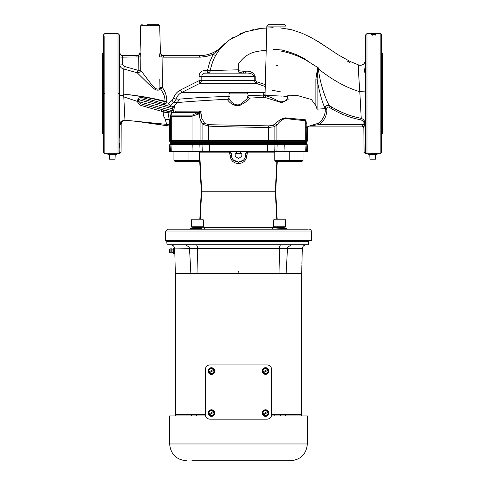 <?xml version="1.0" encoding="UTF-8"?>
<svg xmlns="http://www.w3.org/2000/svg" width="485" height="485" viewBox="0 0 485 485"><rect width="100%" height="100%" fill="white"/><g stroke="black" fill="none" stroke-linecap="round" stroke-linejoin="round"><path stroke-width="0.73" d="M104.839 36.49L104.839 93.629L103.263 93.629L103.263 35.132L103.263 152.132L103.263 89.549M104.839 71.459L104.839 70.392M104.839 69.591L104.839 68.488M104.839 56.472L104.839 37.727M103.263 68.488L103.263 73.132M373.274 33.58L366.975 33.556L365.399 35.132L365.169 151.993C363.374 152.181 363.374 152.181 365.175 151.993C363.374 152.181 363.374 152.181 365.175 151.993L365.175 123.123L364.544 121.583L364.52 124.621L363.829 127.694L364.096 152.102M274.759 152.866L247.344 152.866L246.92 155.521C246.234 160.456 243.494 163.142 238.681 163.59L238.311 163.59C233.503 163.142 230.757 160.456 230.072 155.521L229.363 151.368L200.081 151.368L199.826 144.427A1.576 1.115 -90 0 0 199.481 143.366L198.862 142.541L192.751 142.541L199.171 142.541L173.648 142.541M307.29 140.601L307.102 141.717L304.901 141.717L304.228 142.541L306.277 142.541L199.171 142.541L199.753 141.717A1.576 1.115 -90 0 0 200.081 140.601L200.081 119.365L199.202 113.884L192.018 116.242A1.576 0.903 -90 0 1 192.284 115.127L172.09 115.127C171.096 114.963 170.944 114.224 171.648 112.896A1.576 1.097 -153.3 0 0 171.187 113.302L170.593 115.6L171.714 116.242A1.576 1.291 -90 0 1 172.09 115.127M305.283 151.368L304.986 144.427L307.199 144.427L307.563 151.368L267.617 151.368L267.459 144.427L277.171 144.427A1.576 1.115 -90 0 1 277.517 143.366L278.129 142.541L298.815 142.541M306.411 127.688L307.563 127.694L307.563 140.601L305.283 140.601A1.576 1.291 -90 0 1 304.901 141.717L284.713 141.717L284.24 142.541L178.686 142.541L298.378 142.541M282.27 142.541C267.75 142.541 296.79 142.541 282.27 142.541M381.737 52.477L382.683 53.92L382.677 68.47M382.483 62.765L382.186 62.456M381.737 61.165L382.683 62.911M366.527 153.563L366.975 153.43L366.527 153.563C365.035 153.757 365.035 153.757 366.527 153.563A1.576 1.352 -96.6 0 1 365.175 151.993L365.399 151.86A1.576 1.57 -0 0 0 366.975 153.43L366.527 153.563L366.975 153.43L366.975 33.556M380.161 33.556A1.576 1.576 0 0 1 381.737 35.132L381.737 152.132L380.161 153.709L380.161 33.556L375.081 33.574M375.778 35.102L372.801 34.811A60.449 4.626 91 0 0 372.698 35.084L371.292 34.702L372.577 34.374L374.778 34.72L374.778 34.368L375.778 34.368L375.778 35.102M374.153 34.568L374.153 34.89M372.619 34.593L372.134 35.047M373.007 33.811L374.632 33.835A60.795 6.566 -90.5 0 0 374.499 33.726L373.741 33.817A2325.811 2286.09 -119.1 0 0 371.364 33.786L371.364 33.786M371.364 33.598L373.007 33.714M373.074 153.569L368.703 153.83L375.657 153.636M376.548 153.684L380.161 153.709M371.292 34.059L375.851 34.071L371.292 34.059M375.081 33.556L373.595 33.556M375.008 34.065L372.11 34.065L375.008 34.289M381.737 130.792L381.737 134.788L381.737 130.792M103.263 126.1L103.263 126.088C103.263 137.504 103.263 137.504 103.263 126.1L102.317 124.354L102.317 53.92L103.263 52.477M103.263 134.788L102.317 133.345L102.317 124.354M103.263 117.346L103.263 118.776M103.263 110.616L103.263 126.136M103.263 61.165C103.263 49.761 103.263 49.761 103.263 61.165L102.317 62.911M103.263 56.472L103.263 60.861M103.263 76.648L103.263 83.766M103.263 97.042L103.263 100.65M103.263 106.658L103.263 107.264M103.263 118.922L102.317 118.795L103.263 118.922L103.263 130.792M360.955 119.843L361.234 118.352L363.738 119.583L362.683 120.698L360.955 119.843C350.443 117.849 340.5 114.054 331.128 108.464L328.763 107.039L329.588 105.742C327.223 104.875 325.787 105.681 325.265 108.155L326.835 108.113L326.835 108.519L325.265 108.616A16.132 16.126 -12.1 0 1 325.314 109.828C325.174 115.509 322.792 120.007 318.166 123.317L309.218 126.118L319.045 124.578L318.166 123.317M307.478 127.694A1.576 1.576 90 0 1 309.048 126.118L362.295 126.118L363.053 124.578L362.871 125.385M280.306 91.78L272.358 90.313M169.429 126.094L136.188 121.305L124.821 120.171L167.543 124.463A2.443 2.425 124.1 0 1 168.574 124.766L169.495 125.857M309.097 126.118L362.295 126.118L363.829 127.694M305.126 142.541L306.411 140.601L306.09 121.262L305.283 120.759L284.974 118.51C281.821 119.74 279.136 121.911 276.911 125.021A1.576 0.946 48.5 0 0 275.413 123.705L272.776 125.354L268.926 125.876L208.32 124.7L204.549 123.154L201.99 118.692L200.978 113.157L201.123 111.107L199.202 113.884L198.038 112.368L201.123 111.107L175.109 111.15L175.006 112.435L172.593 112.435L197.559 112.435A1.576 0.661 87.3 0 1 198.268 114.005A1.576 0.509 -132.6 0 0 197.019 112.89L195.625 112.896A1.576 0.861 -90 0 1 196.231 112.435L181.251 112.435M306.411 123.408L305.562 119.831A1.576 1.291 95.8 0 0 305.283 120.759L305.283 140.601L276.911 140.601L276.911 125.021L274.104 126.852L274.104 140.601L268.357 140.601L268.357 127.428L274.104 126.852A1.576 1.061 65.8 0 0 272.776 125.354M268.926 125.876A1.576 0.679 90.6 0 0 268.357 127.428C250.127 127.252 225.204 126.882 208.641 126.106A1.576 0.679 92.6 0 0 208.32 124.7M201.99 118.692A1.576 0.485 161.2 0 0 200.081 119.365L202.888 124.372L208.641 126.106L208.641 140.601L202.888 140.601L202.888 124.372A1.576 0.867 138.8 0 1 204.549 123.154M192.284 115.127L198.038 112.368M195.625 112.896L171.648 112.896A1.576 1.34 -90 0 1 172.593 112.435A1.576 1.576 0 0 0 171.187 113.302M175.115 111.271A1.576 1.206 -14.1 0 1 175.152 111.198A4.474 1.952 -56.4 0 0 175.109 111.15L175.079 112.447M175.061 112.435A1.576 1.073 -112.5 0 1 175.115 112.411L175.115 112.411A1.576 1.231 43.5 0 1 175.461 112.187L175.285 112.362A1.576 1.073 -112.5 0 0 175.115 112.411L175.097 112.344M175.461 112.187L175.152 111.198M287.623 95.951L296.474 95.266L311.382 99.51L315.887 105.639L317.105 109.18L317.105 79.085L315.887 79.085L317.487 68.767L318.366 68.834L318.275 67.827L317.754 68.87L317.105 79.085C319.148 92.623 323.677 106.561 325.235 108.131A2.837 2.819 121.6 0 1 329.545 105.712L331.928 107.143C341.197 112.659 350.964 116.394 361.234 118.352L359.809 91.695C358.924 78.23 357.803 64.044 358.718 64.996L350.267 61.528L338.203 54.823L319.045 42.08L310.012 36.987L302.082 33.283L291.928 29.815L280.057 27.851M331.128 108.464L331.928 107.143L329.545 105.712C327.339 103.463 320.076 85.105 318.366 68.834C332.443 80.067 346.26 87.694 359.809 91.695L365.399 91.871L365.399 72.683C364.678 72.32 364.678 70.131 365.393 66.118L365.387 66.081A1.891 0.776 3.8 0 0 365.393 66.118M325.235 108.131L325.265 108.616L317.105 109.18M365.393 62.923L365.399 61.359M365.399 35.132L365.393 61.431M220.269 48.385L222.106 46.299M199.705 57.151L163.487 57.151L163.487 55.63C161.596 55.46 160.535 54.435 160.311 52.556L160.396 52.556C161.002 54.678 162.051 55.702 163.548 55.63L199.705 55.63L199.705 57.151L200.56 57.139L206.555 56.436L213.109 54.32L209.629 62.262L207.568 70.137L210.308 70.543L238.541 69.798L238.541 63.911L238.541 70.761L243.403 71.24A1.891 0.4 -90 0 1 243.003 73.132L207.253 73.132C209.15 72.762 210.169 71.895 210.308 70.543C211.102 66.051 213.133 59.825 215.576 55.569L213.109 54.32L222.506 45.881L220.02 48.688L222.506 45.881C216.231 52.234 208.635 55.49 199.705 55.63C208.635 55.49 216.231 52.234 222.506 45.881L225.107 43.347M365.393 62.947L365.393 61.377M365.393 72.762A1.891 1.782 -170.3 0 1 365.393 72.683L365.393 72.683A4.474 1.049 37.9 0 1 365.393 72.762C364.235 72.683 364.235 70.452 365.387 66.081M364.52 124.621L363.053 124.578L363.089 121.541L364.544 121.583L363.738 119.583L365.399 123.123L365.399 91.871M365.399 118.776L365.399 151.86M349.309 62.365A1.891 1.497 95.5 0 0 349.224 62.292L349.224 62.044A1.891 1.073 130.9 0 1 349.303 62.05L349.309 62.365C347.302 61.231 347.302 61.128 349.303 62.05M229.029 93.908L247.968 93.908L246.392 92.368L230.605 92.368L229.029 93.908L228.92 98.085A1.576 1.534 1.5 0 1 227.501 99.57C227.689 100.48 233.006 107.143 240.045 105.312C246.956 101.517 250.054 99.122 249.326 98.128M247.968 93.908L248.041 96.751L249.429 98.115L264.628 97.321L281.615 102.693L288.145 99.589L287.666 96.157M247.72 96.594C248.387 97.746 245.756 100.389 239.833 104.517C233.461 106.573 229.017 99.14 228.92 98.085L228.12 99.152A1.576 1.528 73.1 0 1 227.756 99.213L227.501 99.57M265.052 94.157L266.835 26.093L268.726 24.25L283.961 24.25L273.152 24.25M264.192 97.394L263.022 95.503A1.576 1.158 1.5 0 0 265.04 94.436L265.562 95.872A1.576 1.491 -107.9 0 1 264.561 97.327M287.696 96.473C288.035 98.758 283.955 103.717 278.293 101.074C272.552 97.952 268.308 96.218 265.562 95.872M136.897 57.151L136.897 55.63L122.753 55.63L136.897 55.63C138.789 55.46 139.85 54.435 140.074 52.556L138.316 56.933L122.753 57.151L122.753 55.63C120.838 55.442 119.789 54.393 119.601 52.477A3.28 3.237 177.8 0 0 119.607 52.677C122.268 57.867 122.378 55.157 122.438 57.139A4.704 4.704 0 0 0 122.753 57.151M142.269 24.25L140.692 25.784L159.692 25.784L158.116 24.25L147.003 24.25M170.581 120.807L169.55 120.807C169.065 119.377 167.725 118.977 165.537 119.601C167.216 118.928 168.471 119.067 169.313 120.019L169.429 140.601L170.659 140.601M168.95 125.039L167.543 124.463C166.561 124.063 165.894 122.444 165.537 119.601L163.778 116.315L163.033 112.144A14.265 11.228 91.8 0 1 163.057 111.695A1.576 0.964 105 0 1 164.445 110.204L166.597 110.78L167.47 112.405L163.057 111.695L141.887 105.694A1.576 0.612 105 0 1 142.863 104.421C140.595 103.893 139.116 102.953 138.437 101.601L172.363 110.695L171.46 112.041L170.332 111.78A1.322 1.249 -75 0 1 171.241 113.096L168.004 112.647A1.576 1.425 167.9 0 0 168.004 112.605L167.307 111.144A1.576 1.358 -55.7 0 1 167.707 112.465L163.033 112.144L160.802 111.083L162.16 109.592L142.863 104.421L171.193 112.011A1.576 1.522 -75 0 1 171.993 112.556M164.445 110.204L162.16 109.592M167.307 111.144L170.593 111.865L171.629 112.769M167.47 112.405L168.004 112.605M171.738 113.405L171.241 113.096M170.581 120.019L169.313 120.019L168.004 112.641M125.1 120.225L124.73 120.225A3.783 3.765 -92.6 0 1 125.154 120.231L138.546 121.571L169.429 126.015M124.712 120.225A3.783 3.765 -92.6 0 1 124.73 120.225C123.808 119.607 122.626 120.862 121.177 123.996L121.092 152.126M121.135 124.008L119.825 124.633L119.825 151.993C121.62 152.181 121.62 152.181 119.825 151.993C121.62 152.181 121.62 152.181 119.825 151.993L119.601 151.86A1.576 1.57 -0 0 1 118.025 153.424L118.025 33.556L119.601 35.132L119.601 137.479M118.522 153.569L118.473 153.563C119.971 153.757 119.971 153.757 118.473 153.563C119.971 153.757 119.971 153.757 118.473 153.563L118.025 153.424L118.473 153.563A1.576 1.352 -83.4 0 0 119.825 151.993M118.025 151.265L118.025 153.424M119.601 148.101L119.601 143.269M119.601 136.758L119.601 132.939M119.601 127.058L119.601 125.045M119.601 53.495L119.601 51.719M119.601 48.288L119.601 46.22M119.601 44.105L119.601 42.995M119.601 40.91L119.601 39.509M119.601 39.285L119.601 38.467M119.601 37.812L119.601 37.048M119.601 57.042L122.438 57.139L122.438 64.153L119.601 64.05C119.843 66.742 121.238 68.397 123.784 69.022L124.269 66.396L122.438 64.153M103.263 68.343L102.317 68.47M119.601 68.785L119.601 56.836M102.826 62.444L103.087 61.989M173.988 109.301L174.43 106.524A1.576 1.534 -75 0 1 172.739 107.203L143.372 99.334C141.153 98.649 139.589 98.776 138.686 99.71L137.807 99.595A5728.59 5645.588 -73.4 0 0 137.57 101.444L138.443 101.559A6165.896 6031.157 105 0 1 138.686 99.71L172.884 108.876L172.363 110.695L173.521 110.926L173.988 109.301L172.884 108.876L172.739 107.203L172.029 107.009L173.636 106.367L170.405 105.724L173.654 102.626L176.2 99.11C177.098 96.127 178.929 93.908 181.699 92.465L200.111 83.232L201.821 80.419L201.802 76.284C201.978 74.363 203.057 73.308 205.04 73.132L245.228 73.132A1.891 0.406 90 0 0 245.634 71.24C250.224 70.816 253.419 72.495 255.201 76.284L255.201 80.419L256.529 81.716L265.301 84.639M173.127 112.435L173.521 110.926M284.659 96.327L287.453 96.157M287.011 94.981L289.375 95.824M307.563 127.694L309.048 126.118L309.66 126.112M309.048 126.118L306.411 126.106M277.82 142.541L277.238 141.717L284.713 141.717A1.576 0.903 -90 0 0 284.974 140.601L284.974 118.51A1.576 0.897 97.2 0 1 285.125 117.819C281.245 118.946 278.008 120.904 275.413 123.705M305.562 119.831L285.125 117.819M273.152 27.718L262.015 28.306L245.149 31.895L228.92 40.219L220.02 48.688L222.288 46.105A2.837 1.303 43.3 0 0 222.288 46.105L220.651 47.936M318.275 67.827L317.487 68.767M280.773 49.773C293.352 52.744 302.828 56.872 309.194 62.159C301.015 56.866 291.558 53.156 280.815 51.034M309.194 62.159L318.172 67.7M238.541 63.911C241.785 59.297 245.137 56.169 248.611 54.514C251.8 52.441 257.159 51.095 264.695 50.488L266.192 50.458M365.399 60.225A5.044 5.044 0 0 1 358.718 64.996C362.568 65.669 364.793 64.081 365.399 60.225M238.541 70.761L238.541 72.059L238.541 70.761M256.529 81.716A1.697 0.321 -72.4 0 1 255.85 83.232L254.213 80.419L254.213 76.284C252.655 73.811 249.66 72.756 245.228 73.132L243.003 73.132L238.541 72.059M265.253 86.512L255.85 83.232L200.111 83.232L199.02 80.516L255.201 80.419M248.144 97.242L248.932 98.025M174.43 106.524L173.727 106.36L177.219 102.632C185.591 101.735 202.439 100.601 227.756 99.213L228.932 97.576M248.011 95.618L262.991 95.133L263.022 95.503M246.926 92.465L264.295 92.465L262.991 95.133A1.576 1.079 -177.3 0 0 265.046 94.242M265.107 91.956L264.295 92.465A1.576 1.37 -128.2 0 0 265.095 92.526M177.274 102.584L179.553 99.11L198.941 97.612L229.435 96.26M139.274 54.884L139.031 55.302M140.056 52.889A2.837 2.758 -33.8 0 0 140.086 52.586C140.486 53.083 140.747 54.526 140.88 56.909L140.771 55.072M140.662 54.411L140.341 53.186M124.269 66.396L138.158 70.337L138.316 56.933L140.88 56.909L140.686 70.307L149.234 81.486C151.969 85.366 157.352 92.205 159.935 87.597L162.42 87.627L160.638 88.84L163.912 94.745C164.215 95.175 165.318 99.965 164.918 101.238L164.9 101.232C153.254 98.188 139.553 95.812 123.79 94.096L123.784 69.022L137.182 72.768L138.158 70.337L140.686 70.307A2.837 2.31 -43.7 0 1 137.182 72.768L149.41 84.784L154.624 89.137C157.128 90.598 159.129 90.501 160.638 88.84A2.837 2.195 40.4 0 1 159.935 87.597L159.826 79.304M161.517 55.636L162.069 56.933L159.504 56.909C159.638 54.526 159.898 53.083 160.299 52.586L160.274 52.629M163.487 57.151L162.069 56.933L160.329 52.889A2.837 2.758 -146.2 0 1 160.299 52.586A2.837 2.758 33.8 0 0 160.329 52.889L160.42 53.405M160.971 54.653L161.165 54.975M138.443 101.559L137.57 101.486C138.031 103.754 139.468 105.154 141.887 105.694M124.821 120.171A4.086 3.019 -52.9 0 0 124.651 120.165C122.402 120.389 121.165 121.65 120.941 123.954M120.413 124.105A3.783 3.401 61.7 0 1 121.614 121.092L124.863 120.171M119.989 123.154L119.601 125.075C119.831 123.093 120.504 121.765 121.614 121.092M119.601 114.696L119.601 99.837M164.9 101.232L164.936 101.783A1331.252 1330.549 8.9 0 0 164.791 103.675L166.701 102.741L168.792 103.305L170.405 105.724L169.041 106.209L172.029 107.009L173.775 106.354L177.219 102.632L173.654 102.626L172.084 100.371L173.484 98.437L176.2 99.11L179.553 99.11M219.396 48.918A2.837 1.212 -140.7 0 0 220.02 48.688L215.576 55.569M205.04 73.132L207.253 73.132L205.04 73.132L205.04 70.392L207.253 70.392L207.253 73.132L208.047 73.029M124.942 120.177L123.784 96.879L137.57 101.486M123.784 96.879L123.172 95.496L123.79 94.096M119.601 95.509L123.172 95.496M123.578 94.108C139.45 95.933 153.224 98.491 164.912 101.777M172.084 100.371L168.792 103.305L169.041 106.209L143.372 99.334A1.576 0.643 105 0 1 143.124 97.77C140.814 96.97 139.043 97.576 137.807 99.595M164.918 101.238L166.749 101.298L166.767 101.85A1353.78 1352.956 180 0 0 166.701 102.741L164.3 104.942L164.791 103.675L143.124 97.77M199.456 74.072L198.995 76.387L201.802 76.284L201.821 80.419M173.484 98.437C174.618 94.66 176.934 91.859 180.432 90.028L181.699 92.465L230.072 92.465M166.767 101.85L164.936 101.783M103.263 35.132L104.839 33.556L118.025 33.556M115.703 153.672L108.064 154.097L108.094 153.709L119.601 153.709L121.177 152.132M209.023 72.568L208.677 72.78M203.148 73.714L202.039 75.072M365.344 122.39L365.175 123.123M382.683 68.47L381.737 68.343L382.683 68.47L382.683 124.354L381.737 126.1M381.737 118.922L382.683 118.795M365.241 121.88L365.126 121.517M208.95 73.132L212.09 73.132M344.174 113.272L341.664 112.187M362.295 126.118A1.576 1.57 -90 0 1 363.865 127.694M382.683 124.354L382.683 133.345L381.737 134.788M276.292 65.566L277.535 65.608M254.231 80.71L254.304 81.171M258.699 229.205L258.335 229.205M253.309 229.205L250.927 229.205L253.309 229.205M245.192 229.205L235.971 229.205M225.61 229.205L220.784 229.205M211.157 229.205L212.309 229.205M213.333 229.205L244.567 229.205M244.761 229.205L261.336 229.205M277.177 219.19L275.71 191.235L201.693 191.235L199.662 152.866A1.576 1.249 90 0 0 198.413 151.368M197.698 151.368A1.576 1.576 0 0 1 199.274 152.866L229.647 152.866M229.951 153.163L231.254 153.163L231.375 155.521L231.254 153.163L229.363 151.368L238.966 151.368C243.027 153.981 242.87 156.303 238.499 158.34C234.122 156.303 233.964 153.981 238.026 151.368M243.561 160.092L238.687 162.093L233.43 160.092M233.37 160.032L231.909 157.843M231.897 157.813L231.375 155.521C231.957 159.547 234.267 161.735 238.305 162.093L238.311 163.59M247.041 153.163L245.743 153.163L245.113 157.777M245.083 157.849L243.634 160.026M247.344 152.866L247.629 151.368L245.743 153.163L245.616 155.521C245.04 159.547 242.73 161.735 238.687 162.093L238.681 163.59M246.944 155.073L245.64 155.073M235.261 156.176L235.564 156.746M241.433 156.746L241.73 156.176M241.991 155.073L241.76 153.581L235.231 153.581M238.966 151.368L267.617 151.368M170.581 151.368L169.429 151.368L169.792 144.427L170.944 144.427L170.581 151.368L171.714 151.368L172.011 144.427L170.944 144.427L171.435 143.366L170.283 143.366L169.792 144.427M200.081 151.368L171.714 151.368M201.978 142.541L202.56 141.717L274.431 141.717L275.013 142.541L267.799 142.541L268.156 141.717A1.576 0.679 -90 0 0 268.357 140.601L208.641 140.601L208.641 127.694M209.193 142.541L208.835 141.717L209.193 142.541L201.045 142.541L201.657 143.366L171.435 143.366L172.302 142.541M198.862 142.541L192.751 142.541L192.284 141.717A1.576 0.903 -90 0 1 192.018 140.601L192.018 116.242L171.714 116.242L171.714 140.601L169.429 140.601L169.889 141.717L172.09 141.717A1.576 1.291 -90 0 1 171.714 140.601L170.581 140.601L171.866 142.541M275.71 191.235L277.274 161.384L275.71 191.235M276.777 219.19L275.304 191.235L276.88 161.384M200.214 219.19L201.693 191.235L201.281 191.235L199.274 152.866L201.281 191.235L199.82 219.19M282.955 227.92L286.465 228.247L286.526 228.847L272.6 227.738L272.6 229.205L204.379 229.205L204.379 227.204L201.524 227.204L201.524 229.072M165.743 230.999L165.239 240.56L311.752 240.56L311.255 230.999L165.743 230.999L167.628 229.205L308.199 229.205M308.163 229.205L306.659 229.205M306.599 229.205L303.561 229.205M301.549 229.205L294.971 229.205M293.801 229.205L291.976 229.205M290.145 229.205L286.526 229.205L286.526 228.847M271.248 229.205L266.586 229.205M256.092 229.205L254.807 229.205M239.645 229.205L232.23 229.205M230.484 229.205L225.701 229.205M189.975 229.205L186.852 229.205M183.773 229.205L182.027 229.205M311.255 230.999A1.891 1.891 0 0 0 309.363 229.205M274.759 160.383L303.052 160.383L303.052 151.872L274.759 151.872L274.759 160.383L275.759 161.384L288.781 161.384L289.781 160.383L289.781 151.872L289.278 151.368M377.069 153.624L368.933 153.897M376.845 153.745L377.009 154.357L368.454 154.727L368.618 154.139L376.451 153.69M368.479 153.963L377.069 153.521M377.057 154.533L370.049 154.727L376.984 154.375M376.621 154.479L376.287 154.454M375.79 154.727L375.602 159.213L369.964 159.213L369.782 154.727M115.575 154.727L107.894 154.727L108.003 154.333L116.339 153.945L116.515 154.618L115.575 154.727L116.545 154.727L115.575 154.727M115.266 153.854L113.502 153.787M115.006 153.715L116.267 153.787M107.912 154.285L116.515 153.739L108.003 154.333M108.616 154.266L108.161 154.236M109.404 154.727L109.404 159.025L115.036 159.213L109.404 159.213L115.036 159.213L115.036 154.727M115.224 154.727L115.036 159.213M109.216 159.025L109.216 154.727M203.439 219.99L191.423 219.99L191.423 226.804L203.439 226.804L203.439 219.99L202.639 219.19L192.224 219.19L191.423 219.99L191.423 226.804L191.824 227.204L191.423 226.804M203.439 226.804L203.039 227.204L191.824 227.204M196.098 227.75L193.424 227.513L197.431 227.204M197.431 227.665C193.515 227.513 192.563 227.356 194.576 227.204L193.436 227.344L194.242 227.992L197.431 227.665C200.566 227.513 201.33 227.356 199.717 227.204L200.917 227.204M194.637 228.587L201.439 228.126L200.62 228.605L201.427 229.193M201.123 228.047L197.431 227.817L200.62 227.489L201.427 227.956L198.765 227.732M193.939 228.49L201.427 227.956M197.85 228.871L200.62 228.605M199.177 228.938L200.638 228.744M200.384 228.665L197.431 228.435M194.224 227.974L197.431 227.817M288.908 161.256L302.052 161.384L303.052 160.383M303.052 151.872L302.555 151.368M198.85 151.872L188.962 151.872L188.962 160.383L187.962 161.384L174.939 161.384L173.939 160.383L199.668 160.383M199.717 161.384L188.089 161.256M188.459 151.368L188.962 151.872L173.939 151.872L174.442 151.368M203.3 229.205L190.999 228.435L194.509 227.889M197.431 228.847L193.879 228.477L193.327 228.296L194.224 228.053M200.638 227.416L201.524 227.204M285.568 219.99L273.558 219.99L274.358 219.19L284.768 219.19L285.568 219.99L285.568 226.804L285.168 227.204L273.958 227.204L273.558 226.804L285.568 226.804M273.558 226.804L273.558 219.99M275.559 227.811L279.56 228.296M275.559 227.817L283.567 227.204L282.337 227.92L278.445 228.192M275.559 227.665L282.367 227.204M283.373 228.496L280.942 228.041M278.184 228.059L275.892 227.901M282.325 228.435L283.567 228.283M277.529 228.108L282.749 227.689L280.942 227.441M282.537 227.744L279.56 227.513M278.184 227.423L276.359 227.204M282.743 227.641L283.555 227.526L283.313 227.204M282.064 227.532L283.567 227.356M196.055 227.441L194.6 227.356M197.431 227.356L195.904 227.283M194.152 227.629L194.928 227.689M196.079 227.592L197.686 227.495M194.928 227.532L197.686 227.344M272.6 227.738L276.917 227.319M279.305 227.52L279.305 227.962M278.384 227.283L279.305 227.204M197.868 227.635L197.868 227.229M197.686 227.216L197.686 227.647M205.379 369.528A4.583 4.583 0 0 1 209.963 364.95L267.029 364.95A4.583 4.583 0 0 1 271.612 369.528L271.612 414.578A4.583 4.583 0 0 1 267.029 419.161L209.963 419.161A4.583 4.583 0 0 1 205.379 414.578L205.379 369.528M213.788 370.255L209.496 372.735L209.981 373.565L211.424 373.565A2.498 2.498 0 0 1 209.538 372.71L209.059 371.88A2.498 2.498 0 0 1 209.259 369.819L209.981 368.57L211.424 368.57A2.498 2.498 0 0 1 213.303 369.424L212.866 368.57L211.424 368.57A2.498 2.498 0 0 0 209.259 369.819L208.538 371.067L209.017 371.904L213.345 369.4L214.309 371.067L213.588 372.316A2.498 2.498 0 0 1 211.424 373.565L212.866 373.565L213.588 372.316A2.498 2.498 0 0 0 213.788 370.255L213.788 370.255M211.424 374.384A3.316 3.316 0 0 1 208.107 371.067A3.316 3.316 0 0 1 211.424 367.751A3.316 3.316 0 0 1 214.74 371.067A3.316 3.316 0 0 1 211.424 374.384M213.824 412.274L209.538 414.748L208.574 413.081L210.017 410.583L211.46 410.583A2.498 2.498 0 0 1 213.345 411.438L212.903 410.583L211.46 410.583A2.498 2.498 0 0 0 209.096 413.893L213.388 411.419L214.346 413.081L213.624 414.329A2.498 2.498 0 0 1 209.581 414.724L210.017 415.584L212.903 415.584L213.624 414.329A2.498 2.498 0 0 0 213.824 412.274L213.824 412.274M211.46 416.397A3.316 3.316 0 0 1 208.144 413.081A3.316 3.316 0 0 1 211.46 409.764A3.316 3.316 0 0 1 214.776 413.081A3.316 3.316 0 0 1 211.46 416.397M265.531 367.709A3.316 3.316 0 0 1 268.848 371.025A3.316 3.316 0 0 1 265.531 374.341A3.316 3.316 0 0 1 262.215 371.025A3.316 3.316 0 0 1 265.531 367.709M267.696 372.28L266.974 373.529L265.531 373.529A2.498 2.498 0 0 1 263.646 372.668L264.089 373.529L265.531 373.529A2.498 2.498 0 0 0 267.696 372.28L268.417 371.025L267.459 369.364L266.974 368.527L265.531 368.527A2.498 2.498 0 0 1 267.417 369.388L263.167 371.837A2.498 2.498 0 0 1 265.531 368.527L264.089 368.527L262.646 371.025L263.61 372.692L267.896 370.219A2.498 2.498 0 0 1 267.696 372.28M265.531 409.764A3.316 3.316 0 0 1 268.848 413.081A3.316 3.316 0 0 1 265.531 416.397A3.316 3.316 0 0 1 262.215 413.081A3.316 3.316 0 0 1 265.531 409.764M267.696 414.329L266.974 415.584L265.531 415.584A2.498 2.498 0 0 1 263.646 414.724L264.089 415.584L265.531 415.584A2.498 2.498 0 0 0 267.696 414.329L268.417 413.081L267.896 412.274A2.498 2.498 0 0 1 267.696 414.329M263.167 413.893L267.459 411.419L267.938 412.25L263.61 414.748L263.167 413.893A2.498 2.498 0 0 1 267.417 411.438L266.974 410.583L264.089 410.583L262.646 413.081L263.167 413.893M274.195 415.924L274.237 414.645L271.612 414.645M205.585 415.924L169.641 415.924L169.641 443.963L307.351 443.963C306.356 454.16 300.761 459.756 290.563 460.75L284.398 460.75M307.351 443.963L307.351 415.924L271.412 415.924M240.657 460.75L236.334 460.75M228.884 460.75L227.441 460.75M200.766 460.75L198.607 460.75M191.878 460.75L290.563 460.75M277.669 460.75L276.226 460.75M249.551 460.75L248.108 460.75M217.832 460.75L212.545 460.75M226.719 460.75L221.433 460.75M210.381 460.75L208.938 460.75M259.166 460.75L258.444 460.75M265.895 460.75L265.174 460.75M268.053 460.75L266.617 460.75M255.801 460.75L250.272 460.75M283.676 460.75L278.39 460.75M275.504 460.75L274.783 460.75M257.001 460.75L256.28 460.75M234.892 460.75L229.605 460.75M211.824 460.75L211.102 460.75M280.324 415.924L280.36 414.645L274.237 414.645M175.473 415.924L175.509 414.645L175.285 415.924M175.509 414.645L175.734 415.924M205.379 414.645L175.673 414.645M301.446 415.924L301.512 414.645L280.36 414.645M191.454 415.924L191.399 414.645M196.674 415.924L196.631 414.645M285.592 414.645L285.538 415.924M238.856 271.37L238.135 271.37L238.856 271.37L238.923 273.449L279.984 273.449L279.445 248.678L197.547 248.678A2.619 2.613 164.1 0 0 197.547 248.569C197.437 246.216 196.928 244.955 196.019 244.773L185.622 244.773L189.211 247.186L189.544 248.678L174.703 248.89A254.746 220.614 0 0 0 174.727 249.417L174.679 250.66L173.763 250.909L173.727 248.356L174.673 248.447L173.763 248.447M173.727 248.562L174.703 248.89L174.673 248.447M169.501 252.442L169.501 249.284A0.564 0.564 0 0 0 169.15 249.805L169.15 251.921A0.564 0.564 0 0 0 169.501 252.442L170.884 253L170.884 248.726A2.14 2.14 0 0 1 171.763 248.999A0.994 0.994 0 0 0 172.963 248.841L172.963 252.879L173.448 253.37M172.963 252.879A0.994 0.994 0 0 0 171.763 252.721A2.14 2.14 0 0 1 170.884 253M174.673 253.328L173.727 253.37L174.673 253.279M173.727 253.164L173.763 250.909L174.679 251.066L174.679 253.164M173.763 253.328L174.679 253.37M174.679 251.066L173.763 250.909M173.763 250.812L174.679 250.66M174.77 250.654L175.327 273.449L190.854 273.449L189.544 248.678M174.794 252.188L174.776 250.854M238.923 273.449L190.854 273.449M197.013 273.449L197.547 248.678M238.068 273.449L238.135 271.37M193.43 244.773L185.676 244.773M186.458 244.87L186.998 245.034M171.569 244.773L170.671 244.773C172.909 244.955 174.236 246.15 174.655 248.356L174.667 248.356M197.547 248.55L189.635 248.569M301.852 266.617L301.67 273.449L286.138 273.449L287.453 248.569L279.445 248.569C279.56 246.216 280.069 244.955 280.979 244.773L291.37 244.773L287.781 247.186L287.453 248.569L279.445 248.569A2.619 2.613 -164.1 0 0 279.445 248.678M308.569 241.409L308.278 244.773L167.034 244.773L166.743 241.409L308.569 241.409L308.278 244.773M291.37 244.773C310.982 244.773 310.982 244.773 291.37 244.773M286.138 273.449L279.984 273.449M301.87 265.44C301.84 266.962 301.84 266.962 301.87 265.44C301.919 263.925 301.919 263.925 301.87 265.44M365.175 123.148L365.175 123.802M328.763 107.039L327.484 107.009L326.835 108.113M363.053 124.578L319.045 124.578C324.119 120.947 326.732 116.018 326.884 109.786A17.721 17.715 180 0 0 326.835 108.519M362.683 120.704L363.089 121.541M300.779 140.601L301.761 140.601M274.104 140.601A1.576 1.115 -90 0 0 274.431 141.717L277.238 141.717A1.576 1.115 -90 0 1 276.911 140.601L274.104 140.601L274.104 127.694M172.769 142.541L172.09 141.717L202.56 141.717A1.576 1.115 -90 0 0 202.888 140.601L171.714 140.601M200.978 113.157L199.905 113.157L199.086 112.005M172.43 140.601L175.261 140.601M285.853 26.093L283.961 24.25L285.853 26.093L266.835 26.093L268.472 24.268M205.907 56.563L206.719 56.399M198.844 80.795L180.432 90.028A13.598 13.592 180 0 0 180.402 90.046M118.025 93.629L119.601 93.629M171.92 112.587A1.576 1.528 105 0 0 171.072 111.98M171.46 112.041A1.576 1.503 -119.2 0 1 172.12 112.508M315.887 79.085L315.887 105.639M326.884 109.786L325.314 109.828M264.695 50.488L266.198 50.21M243.403 71.24L245.634 71.24M201.802 76.284L255.201 76.284M140.692 25.784L140.074 52.556M207.568 70.137L207.253 70.392M199.02 80.516L198.995 76.387C199.353 72.726 201.366 70.731 205.04 70.392M166.749 101.298C166.888 96.266 165.446 91.707 162.42 87.627L162.069 56.933M104.839 93.629L104.839 153.709L104.839 93.629M108.094 153.709L104.839 153.709L104.839 150.78M203.924 141.717L208.835 141.717A1.576 0.679 -90 0 1 208.641 140.601M304.901 141.717L305.21 141.717M273.485 49.525L279.196 49.609M220.978 83.232L229.053 83.232M243.725 83.232L252.048 83.232M241.833 153.775L235.164 153.775M230.072 155.521L231.375 155.521M246.92 155.521L245.616 155.521M275.953 142.541L275.334 143.366A1.576 1.115 -90 0 0 274.989 144.427L274.734 151.368M284.974 151.368L284.768 144.427L277.171 144.427L276.911 151.368M307.199 144.427L306.708 143.366L304.58 143.366A1.576 1.291 -90 0 1 304.986 144.427L284.768 144.427A1.576 0.903 -90 0 0 284.489 143.366L267.253 143.366L266.889 142.541M192.018 151.368L192.224 144.427L172.011 144.427A1.576 1.291 -90 0 1 172.411 143.366L173.127 142.541M202.263 151.368L202.002 144.427L192.224 144.427A1.576 0.903 -90 0 1 192.509 143.366L193 142.541M210.108 142.541L209.738 143.366L267.253 143.366A1.576 0.667 -90 0 1 267.459 144.427L209.532 144.427L209.381 151.368M202.002 144.427L209.532 144.427A1.576 0.667 90 0 1 209.738 143.366L201.657 143.366A1.576 1.115 -90 0 1 202.002 144.427M303.871 142.541L304.58 143.366L284.489 143.366L283.992 142.541M204.379 227.714L272.618 227.714M369.964 154.727L369.964 159.213L375.602 159.025L375.602 154.727M171.763 252.721L171.763 248.999M301.912 264.264L302.319 248.678L287.453 248.678M368.655 153.709L365.405 153.709L363.829 152.132M372.134 35.629L372.134 34.696M265.071 95.309L281.706 96.109M285.92 96.339L287.69 96.442M302.282 120.45L305.32 120.444M222.415 45.978L223.003 45.366M227.404 41.389L233.564 37.127M240.693 33.568L246.889 31.331M250.569 30.306L253.431 29.64M255.947 29.148L260.688 28.451M266.41 27.96L266.786 27.942M283.87 96.448L287.611 96.242M139.989 52.556C139.371 54.684 138.316 55.708 136.837 55.63L136.837 55.63M335.232 52.889L332.474 51.022M329.933 49.264L315.317 39.867M292.673 30.015L291.63 29.743M289.897 29.318L287.672 28.851M285.083 28.403L282.161 28.033M159.692 25.784L160.396 52.556M104.839 153.709L103.263 152.132M170.581 140.601L170.581 115.454M170.72 142.541L169.889 141.717M306.277 142.541L307.102 141.717M304.689 142.541L306.047 144.427L306.411 151.368M305.841 142.541L306.708 143.366M171.15 142.541L170.283 143.366M275.262 151.368L274.759 151.872M194.242 228.108L193.436 228.574M173.939 160.383L173.939 151.872M190.472 228.296L190.472 228.847M282.749 227.798L283.555 228.265M276.341 227.204L275.571 227.647M283.555 227.526L282.749 227.992M192.224 219.19L191.423 219.99M170.423 240.56L170.423 241.409M306.575 240.56L306.575 241.409M169.641 443.963C170.635 454.16 176.231 459.756 186.428 460.75M169.15 250.527A0.752 0.752 0 0 0 169.15 251.2M169.501 249.284L170.884 248.726M172.963 248.841L173.448 248.356M189.829 254.11L189.211 247.186M287.781 247.186L287.168 254.11M175.564 273.449L175.564 414.645M301.427 273.449L301.427 414.645M302.319 248.678C302.604 246.295 303.937 244.998 306.32 244.773"/></g></svg>
